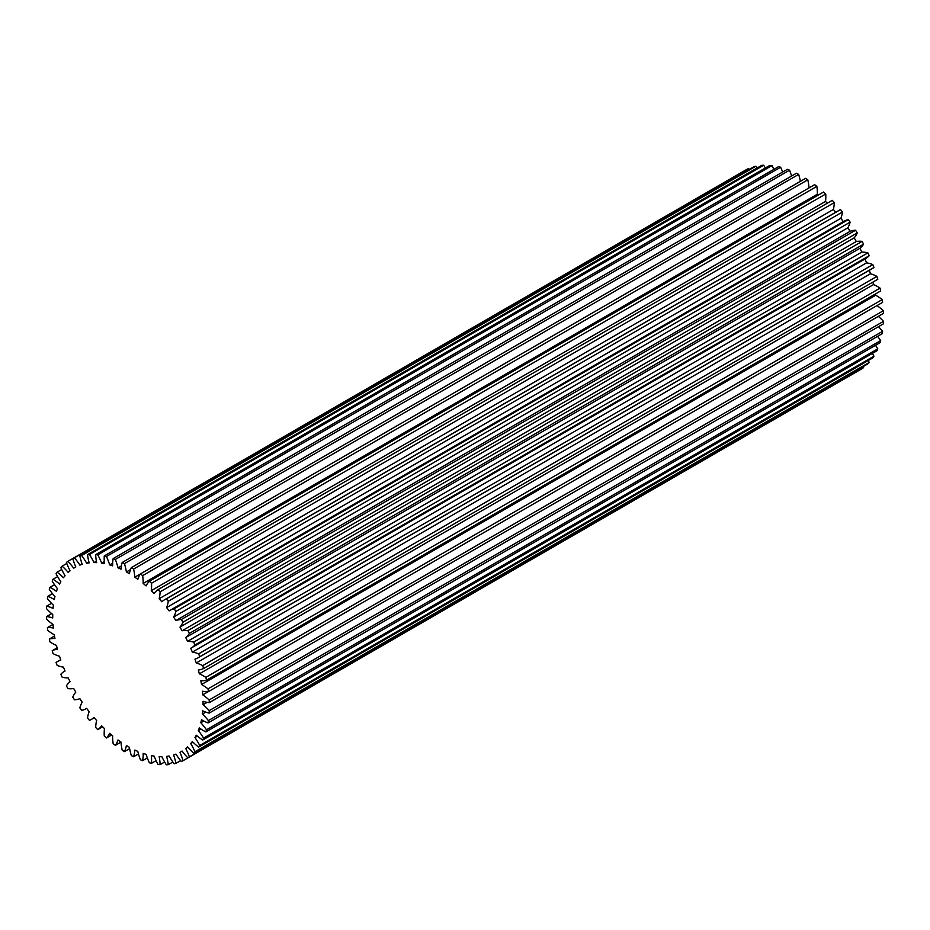 <?xml version="1.0" encoding="UTF-8"?>
<svg xmlns="http://www.w3.org/2000/svg" width="930" height="930" viewBox="0 0 930 930"><rect width="100%" height="100%" fill="white"/><g stroke="black" fill="none" stroke-linecap="round" stroke-linejoin="round"><path stroke-width="1.4" d="M126.399 571.973A106.311 61.38 60 0 1 127.898 572.822A106.311 61.38 60 0 1 129.386 573.705A44.501 25.691 60 0 1 131.339 567.625A115.215 66.518 60 0 1 133.583 569.067A44.501 25.691 60 0 1 134.827 577.193A106.311 61.38 60 0 1 137.803 579.297A44.501 25.691 60 0 1 140.43 573.915A115.215 66.518 60 0 1 142.65 575.624A44.501 25.691 60 0 1 143.162 583.447A106.311 61.38 60 0 1 146.08 585.9A44.501 25.691 60 0 1 149.37 581.273A115.215 66.518 60 0 1 151.52 583.238A44.501 25.691 60 0 1 151.299 590.655A106.311 61.38 60 0 1 154.136 593.433A44.501 25.691 60 0 1 158.03 589.632A115.215 66.518 60 0 1 160.111 591.817A44.501 25.691 60 0 1 159.158 598.734A106.311 61.38 60 0 1 161.855 601.791A44.501 25.691 60 0 1 164.703 599.664A44.501 25.691 60 0 1 166.319 598.85A115.215 66.518 60 0 1 168.284 601.245A44.501 25.691 60 0 1 166.609 607.581A106.311 61.38 60 0 1 169.155 610.882A44.501 25.691 60 0 1 169.713 610.533A44.501 25.691 60 0 1 174.119 608.848A115.215 66.518 60 0 1 175.944 611.405A44.501 25.691 60 0 1 173.584 617.078A106.311 61.38 60 0 1 175.921 620.577A44.501 25.691 60 0 1 181.338 619.485A115.215 66.518 60 0 1 183.012 622.182A44.501 25.691 60 0 1 179.978 627.111A106.311 61.38 60 0 1 182.094 630.773A44.501 25.691 60 0 1 187.883 630.621A115.215 66.518 60 0 1 189.383 633.411A44.501 25.691 60 0 1 185.721 637.55A106.311 61.38 60 0 1 187.593 641.328A44.501 25.691 60 0 1 193.684 642.119A115.215 66.518 60 0 1 194.975 644.99A44.501 25.691 60 0 1 191.313 647.954A44.501 25.691 60 0 1 190.731 648.268A106.311 61.38 60 0 1 192.336 652.116A44.501 25.691 60 0 1 198.648 653.837A115.215 66.518 60 0 1 199.729 656.743A44.501 25.691 60 0 1 198.23 657.731A44.501 25.691 60 0 1 194.963 659.138A106.311 61.38 60 0 1 196.265 662.997A44.501 25.691 60 0 1 202.728 665.636A115.215 66.518 60 0 1 203.589 668.531A44.501 25.691 60 0 1 198.346 670.007A106.311 61.38 60 0 1 199.334 673.843A44.501 25.691 60 0 1 203.647 675.994A44.501 25.691 60 0 1 205.856 677.354A115.215 66.518 60 0 1 206.483 680.202A44.501 25.691 60 0 1 200.834 680.737A106.311 61.38 60 0 1 201.508 684.503A44.501 25.691 60 0 1 202.31 684.945A44.501 25.691 60 0 1 208.018 688.851A115.215 66.518 60 0 1 208.39 691.629A44.501 25.691 60 0 1 202.415 691.211A106.311 61.38 60 0 1 202.752 694.85A44.501 25.691 60 0 1 209.157 699.976A115.215 66.518 60 0 1 209.285 702.638A44.501 25.691 60 0 1 203.054 701.29A106.311 61.38 60 0 1 203.054 704.754A44.501 25.691 60 0 1 209.285 710.601A115.215 66.518 60 0 1 209.157 713.112A44.501 25.691 60 0 1 202.752 710.846A106.311 61.38 60 0 1 202.415 714.089A44.501 25.691 60 0 1 208.39 720.576A115.215 66.518 60 0 1 208.018 722.924A44.501 25.691 60 0 1 201.508 719.75A106.311 61.38 60 0 1 200.834 722.738A44.501 25.691 60 0 1 206.483 729.794A115.215 66.518 60 0 1 205.856 731.922A44.501 25.691 60 0 1 199.334 727.899A106.311 61.38 60 0 1 198.346 730.596A44.501 25.691 60 0 1 203.589 738.118A115.215 66.518 60 0 1 202.728 740.024A44.501 25.691 60 0 1 196.265 735.2A106.311 61.38 60 0 1 194.963 737.56A44.501 25.691 60 0 1 199.729 745.465A115.215 66.518 60 0 1 198.648 747.104A44.501 25.691 60 0 1 192.336 741.536A106.311 61.38 60 0 1 190.731 743.547A44.501 25.691 60 0 1 194.975 751.731A115.215 66.518 60 0 1 193.684 753.091A44.501 25.691 60 0 1 187.593 746.848A106.311 61.38 60 0 1 185.721 748.476A44.501 25.691 60 0 1 189.383 756.834A115.215 66.518 60 0 1 187.883 757.904A44.501 25.691 60 0 1 182.094 751.068A106.311 61.38 60 0 1 181.048 751.696A106.311 61.38 60 0 1 179.978 752.289A44.501 25.691 60 0 1 183.012 760.717A115.215 66.518 60 0 1 181.338 761.484A44.501 25.691 60 0 1 175.921 754.137A106.311 61.38 60 0 1 173.584 754.939A44.501 25.691 60 0 1 175.944 763.332A115.215 66.518 60 0 1 174.119 763.774A44.501 25.691 60 0 1 169.155 756.009A106.311 61.38 60 0 1 166.609 756.381A44.501 25.691 60 0 1 168.284 764.646A115.215 66.518 60 0 1 166.319 764.762A44.501 25.691 60 0 1 161.855 756.671A106.311 61.38 60 0 1 159.158 756.613A44.501 25.691 60 0 1 160.111 764.623A115.215 66.518 60 0 1 158.03 764.425A44.501 25.691 60 0 1 154.136 756.125A106.311 61.38 60 0 1 151.299 755.625A44.501 25.691 60 0 1 151.52 763.298A115.215 66.518 60 0 1 149.37 762.763A44.501 25.691 60 0 1 146.08 754.346A106.311 61.38 60 0 1 143.162 753.44A44.501 25.691 60 0 1 142.65 760.659A115.215 66.518 60 0 1 140.43 759.81A44.501 25.691 60 0 1 137.803 751.394A106.311 61.38 60 0 1 134.827 750.057A44.501 25.691 60 0 1 133.583 756.753A115.215 66.518 60 0 1 131.339 755.602A44.501 25.691 60 0 1 129.386 747.278A106.311 61.38 60 0 1 126.399 745.546A44.501 25.691 60 0 1 124.446 751.626A115.215 66.518 60 0 1 122.202 750.185A44.501 25.691 60 0 1 120.97 742.059A106.311 61.38 60 0 1 117.994 739.955A44.501 25.691 60 0 1 115.355 745.337A115.215 66.518 60 0 1 113.146 743.628A44.501 25.691 60 0 1 112.635 735.804A106.311 61.38 60 0 1 109.705 733.352A44.501 25.691 60 0 1 106.427 737.978A115.215 66.518 60 0 1 104.265 736.014A44.501 25.691 60 0 1 104.486 728.597A106.311 61.38 60 0 1 101.661 725.819A44.501 25.691 60 0 1 97.755 729.632A115.215 66.518 60 0 1 95.685 727.434A44.501 25.691 60 0 1 96.639 720.518A106.311 61.38 60 0 1 93.93 717.46A44.501 25.691 60 0 1 91.094 719.588A44.501 25.691 60 0 1 89.478 720.401A115.215 66.518 60 0 1 87.513 718.007A44.501 25.691 60 0 1 89.175 711.683A106.311 61.38 60 0 1 86.641 708.369A44.501 25.691 60 0 1 86.083 708.718A44.501 25.691 60 0 1 81.677 710.404A115.215 66.518 60 0 1 79.841 707.846A44.501 25.691 60 0 1 82.2 702.173A106.311 61.38 60 0 1 79.864 698.674A44.501 25.691 60 0 1 74.447 699.767A115.215 66.518 60 0 1 72.773 697.082A44.501 25.691 60 0 1 75.807 692.141A106.311 61.38 60 0 1 73.691 688.479A44.501 25.691 60 0 1 67.902 688.63A115.215 66.518 60 0 1 66.402 685.84A44.501 25.691 60 0 1 70.064 681.702A106.311 61.38 60 0 1 68.204 677.923A44.501 25.691 60 0 1 62.112 677.133A115.215 66.518 60 0 1 60.81 674.273A44.501 25.691 60 0 1 64.472 671.297A44.501 25.691 60 0 1 65.053 670.983A106.311 61.38 60 0 1 63.461 667.136A44.501 25.691 60 0 1 57.137 665.415A115.215 66.518 60 0 1 56.056 662.509A44.501 25.691 60 0 1 57.567 661.521A44.501 25.691 60 0 1 60.822 660.114A106.311 61.38 60 0 1 59.532 656.255A44.501 25.691 60 0 1 53.068 653.616A115.215 66.518 60 0 1 52.208 650.721A44.501 25.691 60 0 1 57.451 649.245A106.311 61.38 60 0 1 56.463 645.42A44.501 25.691 60 0 1 49.929 641.898A115.215 66.518 60 0 1 49.313 639.05A44.501 25.691 60 0 1 54.951 638.515A106.311 61.38 60 0 1 54.289 634.76A44.501 25.691 60 0 1 47.779 630.4A115.215 66.518 60 0 1 47.395 627.634A44.501 25.691 60 0 1 53.37 628.041A106.311 61.38 60 0 1 53.045 624.414A44.501 25.691 60 0 1 46.628 619.275A115.215 66.518 60 0 1 46.5 616.613A44.501 25.691 60 0 1 52.731 617.962A106.311 61.38 60 0 1 52.731 614.509A44.501 25.691 60 0 1 46.5 608.65A115.215 66.518 60 0 1 46.628 606.139A44.501 25.691 60 0 1 53.045 608.406A106.311 61.38 60 0 1 53.37 605.163A44.501 25.691 60 0 1 47.395 598.676A115.215 66.518 60 0 1 47.779 596.339A44.501 25.691 60 0 1 53.487 599.025A44.501 25.691 60 0 1 54.289 599.501A106.311 61.38 60 0 1 54.951 596.514A44.501 25.691 60 0 1 49.313 589.457A115.215 66.518 60 0 1 49.929 587.33A44.501 25.691 60 0 1 52.138 588.516A44.501 25.691 60 0 1 56.463 591.352A106.311 61.38 60 0 1 57.451 588.655A44.501 25.691 60 0 1 52.208 581.134A115.215 66.518 60 0 1 53.068 579.227A44.501 25.691 60 0 1 59.532 584.063A106.311 61.38 60 0 1 60.822 581.692A44.501 25.691 60 0 1 56.056 573.787A115.215 66.518 60 0 1 57.137 572.148A44.501 25.691 60 0 1 63.461 577.716A106.311 61.38 60 0 1 65.053 575.705A44.501 25.691 60 0 1 60.81 567.521A115.215 66.518 60 0 1 62.112 566.161A44.501 25.691 60 0 1 68.204 572.403A106.311 61.38 60 0 1 70.064 570.776A44.501 25.691 60 0 1 66.402 562.418A115.215 66.518 60 0 1 67.902 561.348A44.501 25.691 60 0 1 73.691 568.183A106.311 61.38 60 0 1 74.737 567.556A106.311 61.38 60 0 1 75.807 566.963A44.501 25.691 60 0 1 72.773 558.535A115.215 66.518 60 0 1 74.447 557.768A44.501 25.691 60 0 1 79.864 565.115A106.311 61.38 60 0 1 82.2 564.312A44.501 25.691 60 0 1 79.841 555.919A115.215 66.518 60 0 1 81.677 555.477A44.501 25.691 60 0 1 86.641 563.243A106.311 61.38 60 0 1 89.175 562.871A44.501 25.691 60 0 1 87.513 554.617A115.215 66.518 60 0 1 89.478 554.489A44.501 25.691 60 0 1 93.93 562.58A106.311 61.38 60 0 1 96.639 562.638A44.501 25.691 60 0 1 95.685 554.629A115.215 66.518 60 0 1 97.755 554.826A44.501 25.691 60 0 1 101.661 563.127A106.311 61.38 60 0 1 104.486 563.626A44.501 25.691 60 0 1 104.265 555.954A115.215 66.518 60 0 1 106.427 556.489A44.501 25.691 60 0 1 109.705 564.905A106.311 61.38 60 0 1 112.635 565.812A44.501 25.691 60 0 1 113.146 558.593A115.215 66.518 60 0 1 115.355 559.442A44.501 25.691 60 0 1 117.994 567.858A106.311 61.38 60 0 1 120.97 569.195A44.501 25.691 60 0 1 122.202 562.499A115.215 66.518 60 0 1 124.446 563.65A44.501 25.691 60 0 1 126.399 571.973L130.514 569.59M199.334 673.843L873.537 284.58A44.501 25.691 60 0 1 877.862 286.731A44.501 25.691 60 0 1 880.071 288.102A115.215 66.518 60 0 1 880.687 290.951L206.483 680.202M201.508 684.503L875.711 295.24A44.501 25.691 60 0 1 876.513 295.694A44.501 25.691 60 0 1 882.221 299.6A115.215 66.518 60 0 1 882.605 302.366L208.39 691.629M52.464 593.631L47.779 596.339M54.51 584.679L49.929 587.33M131.339 567.625L805.554 178.374A115.215 66.518 60 0 1 807.798 179.816L133.583 569.067M122.202 562.499L796.417 173.247A115.215 66.518 60 0 1 798.661 174.398L124.446 563.65M140.43 573.915L814.645 184.663A115.215 66.518 60 0 1 816.854 186.372L142.65 575.624M149.37 581.273L823.573 192.022A115.215 66.518 60 0 1 825.735 193.986L151.52 583.238M158.03 589.632L832.245 200.369A115.215 66.518 60 0 1 834.315 202.566L160.111 591.817M181.338 619.485L855.554 230.233A115.215 66.518 60 0 1 857.228 232.919L183.012 622.182M174.119 608.848L848.323 219.596A115.215 66.518 60 0 1 850.16 222.154L175.944 611.405M166.319 598.85L840.522 209.599A115.215 66.518 60 0 1 842.487 211.994L168.284 601.245M198.648 653.837L872.863 264.585A115.215 66.518 60 0 1 873.944 267.491L199.729 656.743M193.684 642.119L867.888 252.867A115.215 66.518 60 0 1 869.19 255.727L194.975 644.99M187.883 630.621L862.098 241.37A115.215 66.518 60 0 1 863.598 244.16L189.383 633.411M202.728 665.636L876.932 276.384A115.215 66.518 60 0 1 877.792 279.279L203.589 668.531M205.856 677.354L880.071 288.102M208.018 688.851L882.221 299.6M51.51 603.314L46.628 606.139M51.673 613.626L46.5 616.613M57.614 576.612L53.068 579.227M749.371 169.376A44.501 25.691 -120 0 0 748.662 168.516A115.215 66.518 60 0 0 746.988 169.283L67.902 561.348M66.797 563.452L62.112 566.161M61.717 569.497L57.137 572.148M95.685 554.629L769.889 165.377A115.215 66.518 60 0 1 771.97 165.575L97.755 554.826M87.513 554.617L761.717 165.354A115.215 66.518 60 0 1 763.681 165.238L89.478 554.489M79.841 555.919L754.056 166.668A115.215 66.518 60 0 1 755.881 166.226L81.677 555.477M748.662 168.516L74.447 557.768M104.265 555.954L778.48 166.703A115.215 66.518 60 0 1 780.63 167.237L106.427 556.489M113.146 558.593L787.35 169.341A115.215 66.518 60 0 1 789.57 170.19L115.355 559.442M115.355 745.337L120.97 742.094M124.446 751.626L129.619 748.638M106.427 737.978L111.623 734.979M97.755 729.632L102.637 726.807M57.09 647.908L52.208 650.721M54.498 636.05L49.313 639.05M53.01 624.39L47.395 627.634M208.39 720.576L882.605 331.324A115.215 66.518 60 0 1 882.221 333.661L208.018 722.924M209.285 710.601L883.5 321.35A115.215 66.518 60 0 1 883.372 323.861L209.157 713.112M206.483 729.794L880.687 340.543A115.215 66.518 60 0 1 880.071 342.67L205.856 731.922M203.589 738.118L877.792 348.866A115.215 66.518 60 0 1 876.932 350.773L202.728 740.024M199.729 745.465L873.944 356.213A115.215 66.518 60 0 1 872.863 357.852L198.648 747.104M183.012 760.717L857.228 371.465M189.383 756.834L863.598 367.583A115.215 66.518 60 0 1 862.098 368.652L187.883 757.904M194.975 751.731L869.19 362.479A115.215 66.518 60 0 1 867.888 363.839L193.684 753.091M168.284 764.646L172.864 761.996M175.944 763.332L180.629 760.624M160.111 764.623L164.645 762.007M151.52 763.298L156.101 760.647M142.65 760.659L147.335 757.95M133.583 756.753L138.465 753.939M809.03 187.906A44.501 25.691 -120 0 0 807.798 179.816M143.162 583.447L817.365 194.196A44.501 25.691 -120 0 0 816.854 186.372M817.365 194.196A106.311 61.38 60 0 1 818.377 195.021M151.299 590.655L825.515 201.403A44.501 25.691 -120 0 0 825.735 193.986M825.515 201.403A106.311 61.38 60 0 1 827.363 203.193M159.158 598.734L833.361 209.483A44.501 25.691 -120 0 0 834.315 202.566M833.361 209.483A106.311 61.38 60 0 1 835.791 212.214M164.703 599.664L838.907 210.413A44.501 25.691 60 0 1 840.522 209.599M166.609 607.581L840.825 218.318A44.501 25.691 -120 0 0 842.487 211.994M840.825 218.318A106.311 61.38 60 0 1 843.347 221.619M169.713 610.533L843.917 221.282A44.501 25.691 60 0 1 848.323 219.596M173.584 617.078L847.8 227.827A44.501 25.691 -120 0 0 850.16 222.154M847.8 227.827A106.311 61.38 60 0 1 850.136 231.326A44.501 25.691 60 0 1 855.554 230.233M179.978 627.111L854.193 237.859A44.501 25.691 -120 0 0 857.228 232.919M854.193 237.859A106.311 61.38 60 0 1 856.309 241.521A44.501 25.691 60 0 1 862.098 241.37M185.721 637.55L859.936 248.298A44.501 25.691 -120 0 0 863.598 244.16M859.936 248.298A106.311 61.38 60 0 1 861.796 252.077A44.501 25.691 60 0 1 867.888 252.867M191.313 647.954L865.528 258.703A44.501 25.691 -120 0 0 869.19 255.727M864.958 259.028A106.311 61.38 60 0 1 866.539 262.865A44.501 25.691 60 0 1 872.863 264.585M198.23 657.731L872.433 268.479A44.501 25.691 -120 0 0 873.944 267.491M869.317 270.281A106.311 61.38 60 0 1 870.468 273.745A44.501 25.691 60 0 1 876.932 276.384M872.91 282.092A106.311 61.38 60 0 1 873.537 284.58M875.502 293.95A106.311 61.38 60 0 1 875.711 295.24M876.99 305.61A44.501 25.691 60 0 1 883.372 310.725A115.215 66.518 60 0 1 883.5 313.387L209.285 702.638M878.327 316.374A44.501 25.691 60 0 1 883.5 321.35M878.49 326.686A44.501 25.691 60 0 1 882.605 331.324M877.536 336.369A44.501 25.691 60 0 1 880.687 340.543M875.49 345.321A44.501 25.691 60 0 1 877.792 348.866M872.387 353.388A44.501 25.691 60 0 1 873.944 356.213M868.283 360.503A44.501 25.691 60 0 1 869.19 362.479M863.203 366.548A44.501 25.691 60 0 1 863.598 367.583M757.136 168.005A44.501 25.691 -120 0 0 755.881 166.226M765.355 167.993A44.501 25.691 -120 0 0 763.681 165.238M773.9 169.353A44.501 25.691 -120 0 0 771.97 165.575M782.665 172.05A44.501 25.691 -120 0 0 780.63 167.237M791.535 176.061A44.501 25.691 -120 0 0 789.57 170.19M800.381 181.362A44.501 25.691 -120 0 0 798.661 174.398M209.157 699.976L883.372 310.725M203.054 704.754L207.181 702.371M202.752 694.85L208.32 691.629M185.721 748.476L187.906 747.22M190.731 743.547L193.022 742.233M194.963 737.56L197.393 736.153M198.346 730.596L200.985 729.073M200.834 722.738L203.786 721.041M202.415 714.089L205.809 712.124M117.994 567.858L121.388 565.905M109.705 564.905L112.658 563.196M101.661 563.127L104.3 561.604M79.864 565.115L82.049 563.859M86.641 563.243L88.92 561.929M93.93 562.58L96.371 561.174M196.265 662.997L870.468 273.745M187.593 641.328L861.796 252.077M182.094 630.773L856.309 241.521M192.336 652.116L866.539 262.865M175.921 620.577L850.136 231.326M134.827 577.193L140.395 573.973M181.048 751.696L182.117 751.08M57.567 661.521L60.683 659.719M91.094 719.588L94.209 717.786M74.737 567.556L75.795 566.94"/></g></svg>
